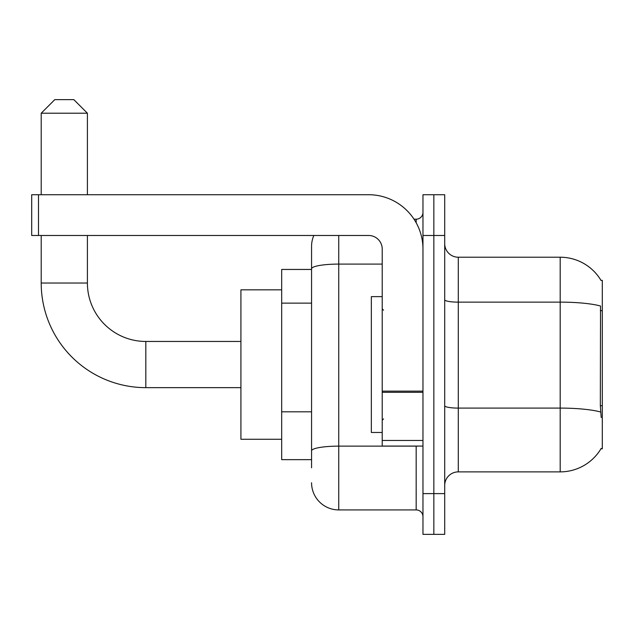 <?xml version="1.0" encoding="UTF-8"?>
<svg xmlns="http://www.w3.org/2000/svg" width="634" height="634" viewBox="0 0 634 634"><rect width="100%" height="100%" fill="white"/><g stroke="black" fill="none" stroke-linecap="round" stroke-linejoin="round"><path stroke-width="0.95" d="M458.295 471.878L560.187 471.878A47.55 47.55 0 0 0 601.206 448.373L600.961 448.785L602.3 448.785L602.3 280.315L601.064 280.49A47.55 47.55 0 0 0 560.187 257.222A47.55 47.55 0 0 1 600.961 280.315A47.55 47.55 0 0 0 560.187 257.222L458.295 257.222A13.583 13.583 0 0 1 444.703 243.638A13.583 13.583 0 0 0 458.295 257.222L458.295 471.878A13.583 13.583 0 0 0 444.703 485.462M311.563 467.805L311.563 268.808L311.563 269.45L281.678 269.45L281.678 459.65L311.563 459.65M433.838 493.617L433.838 534.375L444.703 534.375L444.703 493.617L433.838 493.617L433.838 534.375L422.965 534.375L422.965 493.617L433.838 493.617L433.838 235.483L433.838 493.617M422.965 493.617L422.965 194.725L433.838 194.725L433.838 235.483L433.838 194.725L444.703 194.725L444.703 493.617M601.206 417.537L600.335 405.728L600.525 306.016A47.55 8.258 180 0 0 560.187 302.133L560.187 257.222A47.55 47.55 0 0 1 601.064 280.49M338.738 235.483L338.738 509.918L416.173 509.918L416.173 446.067M414.01 219.182L416.173 219.182A6.792 6.792 0 0 0 422.965 212.39M311.563 294.976L311.563 246.357A27.175 27.175 0 0 1 313.838 235.483M311.563 455.577L311.563 419.97M382.215 264.093L338.738 264.093A27.175 4.715 180 0 0 311.563 268.808L311.563 246.357M422.965 516.71A6.792 6.792 0 0 0 416.173 509.918M338.738 509.918A27.175 27.175 0 0 1 311.563 482.743M382.215 296.625L371.342 296.625L371.342 432.475L382.215 432.475M240.92 387.643L145.82 387.643A104.61 104.61 0 0 1 41.21 283.033L41.21 235.483M145.82 387.643L145.82 341.457A58.415 58.415 0 0 1 87.405 283.033L87.405 235.483M54.793 99.625L73.813 99.625L87.405 113.217L41.21 113.217L54.793 99.625M87.405 194.725L87.405 113.217M41.21 194.725L41.21 113.217M281.678 289.825L240.92 289.825L240.92 439.275L281.678 439.275M422.965 446.067L382.215 446.067L382.215 391.13L422.965 391.13M422.965 249.075A54.342 54.342 0 0 0 368.623 194.725L38.492 194.725L38.492 235.483L368.623 235.483A13.583 13.583 0 0 1 382.215 249.075L382.215 391.13M38.492 235.483L31.7 235.483L31.7 194.725L38.492 194.725M602.3 310.628L600.335 310.628M602.3 405.728L600.335 405.728M311.563 303.131L281.678 303.131M311.563 411.815L281.678 411.815M560.187 471.878L560.187 302.133L458.295 302.133A13.583 2.362 0 0 1 444.703 299.771M600.667 412.021A47.55 8.258 180 0 0 560.187 408.098L458.295 408.098A13.583 2.362 -0 0 1 444.703 405.736M444.703 235.483L422.965 235.483M418.535 446.067A6.792 1.181 0 0 1 416.173 446.138L338.738 446.138A27.175 4.715 180 0 0 311.563 450.853M416.173 222.764L416.173 219.182M41.21 283.033L87.405 283.033M422.965 392.303L382.215 392.303M382.215 440.448L422.965 440.448M383.57 310.208L382.215 308.845M383.57 418.892L382.215 420.255M240.92 341.457L145.82 341.457"/></g></svg>
